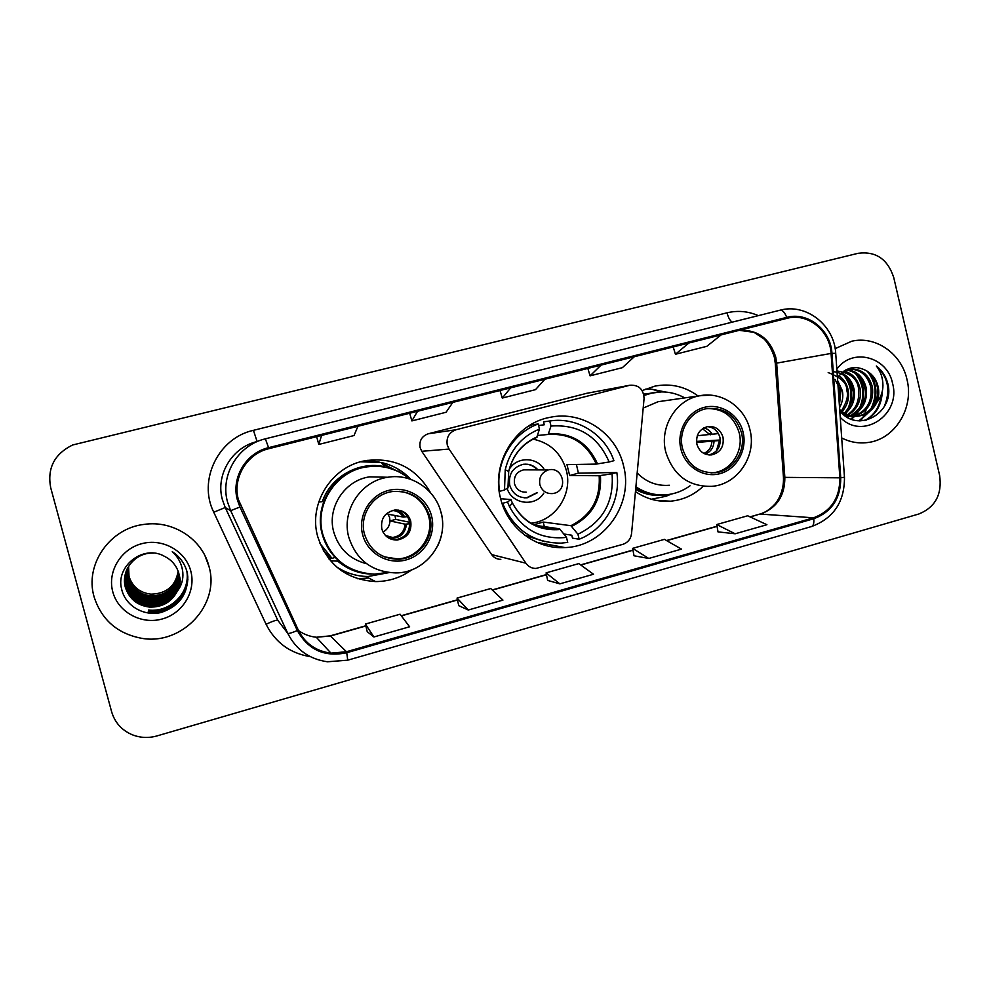 <?xml version="1.0" encoding="UTF-8"?>
<svg xmlns="http://www.w3.org/2000/svg" width="990" height="990" viewBox="0 0 990 990"><rect width="100%" height="100%" fill="white"/><g stroke="black" fill="none" stroke-linecap="round" stroke-linejoin="round"><path stroke-width="1.49" d="M447.27 445.055L449.064 449.064L525.913 563.211C528.413 566.701 531.766 568.446 535.998 568.458L622.809 544.351C627.858 542.631 630.766 539.03 631.558 533.561L644.069 398.574C643.549 389.206 638.835 384.764 629.9 385.234L456.18 429.71C449.089 432.321 446.119 437.432 447.27 445.055M587.033 393.24L428.225 433.793C421.777 436.157 419.079 440.773 420.131 447.666L421.752 451.292L491.634 554.586C493.911 557.741 496.968 559.338 500.816 559.35M635.444 491.547C646.161 498.898 657.83 502.116 670.49 501.2C682.989 500.024 693.891 495.062 703.185 486.3M500.618 498.601C507.623 528.078 536.011 549.45 564.894 547.569C603.937 546.703 634.07 503.984 623.49 465.535C616.114 432.902 582.095 410.244 549.97 417.347C515.233 423.435 490.842 463.196 500.618 498.601M430.019 491.832C415.454 467.441 393.983 457.046 365.582 460.659C332.009 466.104 308.212 503.39 317.666 536.444C326.96 564.597 346.253 579.645 375.532 581.576C388.897 581.514 401 577.578 411.852 569.77M341.649 570.859L353.108 574.447M331.056 558.583L323.346 550.613M698.086 396C685.03 386.446 670.663 383.142 654.959 386.112L642.176 390.58M548.955 546.257L552.568 545.255M400.678 472.787L398.574 471.178M379.195 462.082L367.339 460.35M94.112 596.883C101.525 619.814 117.327 633.612 141.508 638.278C182.309 645.727 220.56 604.246 208.902 566.181C202.22 539.142 173.114 520.072 144.268 524.378C109.952 528.066 84.422 564.597 94.112 596.883C101.525 619.814 117.327 633.612 141.508 638.278C182.309 645.727 220.56 604.246 208.902 566.181C202.22 539.142 173.114 520.072 144.268 524.378C109.952 528.066 84.422 564.597 94.112 596.883M841.698 437.976C849.804 442.072 858.268 443.619 867.067 442.604C894.477 440.018 914.376 408.264 906.988 379.504C901.482 353.653 875.766 335.585 851.821 341.204L835.152 348.629L851.821 341.204C875.766 335.585 901.482 353.653 906.988 379.504C914.376 408.264 894.477 440.018 867.067 442.604C858.268 443.619 849.804 442.072 841.698 437.976M238.417 499.69C232.217 478.096 246.869 453.692 268.859 448.68L787.038 318.31C807.617 312.58 830.028 330.635 831.068 353.43L839.866 477.824C839.953 497.883 831.179 511.211 813.545 517.807L346.475 651.729L330.957 653.152C315.996 651.21 305.106 643.525 298.299 630.098L238.417 499.69M237.39 499.95L239.939 507.016L297.346 630.556C308.274 649.972 324.745 657.36 346.735 652.719L813.768 518.723C831.835 511.966 840.819 498.304 840.745 477.749L831.947 353.368C830.882 329.979 807.852 311.454 786.741 317.382L268.587 447.666C246.052 452.801 231.029 477.811 237.39 499.95M893.76 277.596C887.708 259.108 875.828 251.015 858.12 253.304L72.617 444.993C54.376 454.002 47.075 468.233 50.688 487.686L111.635 711.785C114.865 722.613 121.77 730.286 132.351 734.803C140.37 737.909 148.599 738.28 157.039 735.904L918.918 513.971C935.364 507.202 942.27 494.307 939.609 475.299L893.76 277.596M718.022 531.878L735.162 533.783L766.916 524.712L747.673 515.778L716.735 524.539L718.035 531.939M458.741 605.645L468.27 610.013L502.932 600.113L490.743 588.543L457.058 598.084L458.754 605.707M367.228 631.669L373.898 636.978L409.613 626.769L400.084 614.221L365.397 624.047L367.24 631.744M634.033 555.774L648.784 558.459L681.466 549.116L664.438 539.352L632.61 548.361L634.046 555.836M559.857 583.853L593.505 574.25L578.828 563.595L546.084 572.876L547.643 580.412L559.857 583.853L546.084 572.876M510.704 387.832L502.264 398.054L500.049 390.506M544.908 379.22L535.491 389.652L502.264 398.054M417.57 411.258L411.877 420.911L409.674 413.251M452.826 402.386L446.082 412.261L411.877 420.911M321.601 435.402L318.805 444.448L316.627 436.652M357.935 426.269L354.024 435.538L318.805 444.448M601.091 365.087L590.077 375.841L587.85 368.416M634.318 356.722L622.376 367.674L590.077 375.841M688.879 342.998L675.44 354.259L673.188 346.946M721.153 334.88L706.835 346.314L675.44 354.259M468.27 610.013L457.058 598.084M373.898 636.978L365.397 624.047M648.784 558.459L632.61 548.361M735.162 533.783L716.735 524.539M208.63 565.587L205.054 555.922M128.564 566.354L129.034 576.415C132.462 586.822 139.763 592.738 150.925 594.161C166.444 593.765 175.527 586.142 178.151 571.292M178.435 572.084C176.158 587.59 166.926 595.522 150.727 595.893C139.528 594.433 132.153 588.369 128.589 577.715L127.92 574.113L127.116 574.237M178.571 572.542C176.505 588.444 167.186 596.611 150.604 597.044C139.293 595.559 131.843 589.446 128.255 578.705L127.995 567.295M178.547 571.972C178.905 577.962 176.072 584.1 170.057 590.386C161.395 595.931 154.923 598.059 150.629 596.76C141.595 597.007 134.17 590.906 128.341 578.457L127.92 574.113M178.707 573C176.863 589.31 167.446 597.725 150.468 598.22C139.058 596.722 131.546 590.547 127.92 579.707L127.76 567.716M178.67 572.418C176.975 588.84 167.582 597.341 150.505 597.923C138.984 596.376 131.484 590.213 128.007 579.447L127.821 567.616M178.831 573.47C177.222 590.201 167.718 598.851 150.344 599.408C138.823 597.911 131.225 591.673 127.574 580.722L127.537 568.149M178.806 573.346C177.136 588.716 169.896 598.74 150.381 599.111C138.476 597.378 130.903 591.166 127.66 580.474L127.66 567.654M178.955 573.94C177.581 591.092 167.991 599.99 150.208 600.633C138.575 599.111 130.915 592.824 127.215 581.761L127.302 568.594M178.93 573.816C179.636 579.435 177.136 585.696 171.431 592.626C164.031 598.777 156.965 601.338 150.233 600.324C138.6 598.814 130.952 592.54 127.302 581.501L127.364 568.47M179.066 574.423C177.953 591.995 168.288 601.153 150.072 601.87C138.328 600.336 130.581 593.988 126.856 582.825L127.091 569.04M179.042 574.299C179.846 580.041 177.458 586.402 171.876 593.394C164.451 599.829 157.187 602.551 150.096 601.561C138.266 599.977 130.556 593.654 126.943 582.566L127.141 568.928M179.178 574.918C180.687 590.585 166.209 604.667 149.923 603.133C138.068 601.586 130.259 595.176 126.485 583.902L126.868 569.498M179.103 574.336C179.388 591.278 167.706 603.826 149.96 602.811C136.979 600.485 129.183 594.099 126.584 583.642L126.93 569.374M179.277 575.425C181.158 591.376 166.419 606.004 149.787 604.42C137.808 602.861 129.913 596.388 126.114 585.003L126.671 569.968M179.202 574.831C182.618 584.805 169.674 606.115 149.824 604.098C136.558 601.462 128.688 595.015 126.213 584.731C124.901 580.35 125.074 575.388 126.72 569.856M179.363 575.945C181.628 592.181 166.642 607.377 149.638 605.744C137.548 604.172 129.579 597.626 125.73 586.13C124.369 581.043 124.616 575.809 126.46 570.45M179.326 575.735C181.764 591.723 166.332 607.216 149.676 605.41C137.499 603.789 129.542 597.267 125.829 585.845L126.522 570.302M177.161 591.376C179.833 585.536 180.378 579.534 178.819 573.396C176.579 565.649 171.765 559.956 164.402 556.293C143.476 544.166 115.422 566.181 121.597 588.939C125.186 606.066 144.268 616.82 161.432 612.402C180.131 605.781 188.805 592.899 187.481 573.73L187.011 571.774C184.647 563.31 179.722 556.603 172.272 551.653C178.472 557.395 181.999 564.387 182.828 572.604C183.385 579.546 181.504 585.808 177.161 591.376L176.653 592.404C170.837 602.477 161.778 607.365 149.49 607.08C137.276 605.496 129.22 598.888 125.346 587.28C120.842 571.49 133.662 553.781 150.851 553.138L153.611 553.101M179.45 576.514C183.942 586.785 168.065 609.543 149.527 606.746C137.028 604.939 128.997 598.356 125.445 586.996C124.035 581.724 124.332 576.341 126.312 570.822M112.798 591.884C118.132 612.216 141.384 624.876 162.113 619.01C182.94 613.454 196.255 591.03 190.773 571.032C185.588 550.96 162.781 538.053 141.879 543.659C120.904 548.955 107.143 571.638 112.798 591.884M149.849 597.725L157.039 597.651M161.444 596.822L167.83 594.433M169.203 593.703L172.21 591.81M172.965 591.253L174.785 589.78M175.279 589.347L176.492 588.184M176.814 587.85L177.668 586.934M157.744 600.188L166.642 597.614M168.275 596.822L171.777 594.755M172.631 594.161L174.673 592.54M175.218 592.082L176.542 590.832M175.143 592.193L176.381 591.141M187.308 572.95L187.494 573.816M187.184 572.455L187.89 579.905M187.06 571.96C191.751 593.691 171.307 615.594 148.166 612.761L148.141 612.934C171.344 615.78 191.812 593.79 187.085 572.022M186.937 571.478C191.194 592.911 171.035 614.134 148.327 611.387L148.302 611.56C171.072 614.32 191.256 593.01 186.949 571.539M186.801 570.995C190.637 592.144 170.775 612.711 148.475 610.038L148.463 610.211C170.812 612.884 190.711 592.243 186.813 571.057M160.838 604.073L149.082 604.902M159.922 603.071L149.218 603.665M187.209 572.517L187.853 577.22M158.821 604.655L149.057 605.051M157.645 603.628L149.205 603.826M576.415 464.459L578.395 473.171L616.82 472.478C621.262 500.21 604.853 529.501 579.162 539.216L577.925 534.216C602.761 522.126 614.134 501.979 612.055 473.764L599.16 475.745L569.646 475.509L566.948 464.632L596.265 464.087L609.147 461.971C597.898 436.132 578.519 424.153 551.009 426.046L549.747 421.01C576.91 416.53 605.001 434.14 613.911 460.696L609.147 461.971M533.969 524.75L543.201 522.052L570.908 525.69L577.925 534.216M566.49 537.397L567.74 542.396L561.12 543.139C533.387 543.04 513.884 529.761 502.598 503.316L507.536 501.979L509.491 506.632C522.138 529.737 541.134 539.995 566.49 537.397L559.597 528.821L535.219 525.331M500.655 498.737L510.927 499.542L507.536 501.979M538.585 425.502L544.265 424.784L543.535 421.839L549.747 421.01M579.162 539.216L572.505 538.139L571.774 535.219L563.879 533.994M524.972 535.355L544.698 541.641M502.598 503.316L501.967 503.254M612.055 473.764L616.82 472.478M551.009 426.046L548.175 434.449L537.657 435.489M499.195 491.3L499.579 491.325C494.913 463.011 512.139 433.212 538.214 423.992L532.162 424.772L527.608 426.69M538.214 423.992L539.463 429.041C521.445 436.602 510.036 450.178 505.222 469.792L504.516 490L499.579 491.325M536.778 437.419L539.463 429.041M504.516 490L507.981 487.724M544.797 528.437L544.537 527.41M544.351 526.643L543.201 522.052M569.646 475.509L578.395 473.171M533.115 439.139C550.217 442.852 561.293 453.284 566.354 470.436C572.925 494.307 555.204 520.975 531.048 523.19M544.351 469.718C537.125 456.625 516.768 456.353 509.194 469.396M537.842 469.767C533.895 465.461 529.056 463.642 523.326 464.285C512.808 467.156 508.278 474.148 509.739 485.261C512.597 493.837 518.413 498.007 527.2 497.797L537.322 492.772M507.115 488.429C512.09 504.43 535.256 507.301 543.819 493.131M526.222 492.166C520.332 492.339 516.433 489.555 514.528 483.825C513.562 476.388 516.594 471.735 523.648 469.854L526.408 469.842M524.997 464.137C529.873 464.211 533.969 466.092 537.273 469.767M536.766 492.748L526.655 497.76L524.18 497.821M364.444 534.068C369.901 550.428 381.175 558.818 398.252 559.239C419.117 558.929 435.513 536.555 429.771 516.495C423.72 498.787 411.37 490.471 392.696 491.523C373.279 493.725 359.024 515.072 364.444 534.068M384.392 556.863L397.275 558.88C418.052 558.57 434.387 536.295 428.67 516.31C424.19 501.856 414.488 493.503 399.564 491.263M373.143 466.253L364.951 467.07C335.078 471.587 313.756 504.64 322.146 533.957C326.465 549.264 335.585 560.625 349.507 568.025M409.427 478.801C396.668 468.443 382.091 464.52 365.706 467.045C335.734 471.587 314.325 504.764 322.752 534.204C331.068 559.338 348.332 572.653 374.529 574.15L387.795 572.43M385.494 477.205L369.629 476.858C344.743 480.212 326.762 507.623 333.729 531.989C338.828 548.782 349.792 559.362 366.634 563.743M319.968 543.473L331.984 558.323M357.65 578.742L368.664 578.011M381.818 528.908C384.293 536.32 389.417 540.02 397.176 540.045C407.484 537.917 412.001 531.618 410.726 521.136C408.128 513.464 402.794 509.763 394.725 510.036C384.813 512.436 380.507 518.723 381.818 528.908M391.31 539.265L395.827 539.649C406.061 537.545 410.553 531.271 409.303 520.851C407.583 515.109 403.833 511.508 398.067 510.036M337.033 567.307L339.793 568.854M389.107 572.604L368.032 576.502C356.462 576.366 345.869 573.074 336.229 566.614M318.718 502.004L322.295 501.683C330.92 476.425 359.37 460.746 384.85 466.76L381.249 462.491C392.77 465.102 402.584 470.683 410.677 479.21M401.099 473.022L382.041 463.431M364.803 461.34L361.647 461.538M335.239 557.444L329.064 559.115M371.955 574.101C359.061 573.792 347.663 569.473 337.751 561.144L330.45 560.786M360.62 461.81L381.249 462.491M387.424 512.944L389.602 517.461L389.998 520.913C389.701 525.9 387.362 529.613 383.006 532.038M409.749 523.747L405.133 524.18L389.998 520.913L395.666 519.391L394.998 515.505M388.29 514.243L403.314 517.065L407.496 516.632M395.666 519.391L409.588 522.237M837.639 380.544L842.354 390.778C843.455 396.594 842.527 402.237 839.557 407.719M835.04 379.442L840.918 390.951L839.396 405.368M839.037 375.68C843.888 379.22 846.933 384.021 848.17 390.085C849.507 398.203 847.49 405.368 842.106 411.593M828.185 372.611C841.067 377.425 847.23 383.303 846.71 390.258C848.64 395.22 846.846 402.126 841.327 410.974M841.525 372.995C848.183 376.15 852.365 381.608 854.085 389.367C855.496 399.255 852.538 407.323 845.212 413.585M844.482 414.129L843.629 414.699M833.815 371.733C848.368 373.428 852.081 386.199 852.6 389.553C854.989 395.876 852.266 403.747 844.445 413.152M844.012 371.027C852.427 373.279 857.785 379.158 860.1 388.649C861.572 400.158 857.649 408.932 848.306 414.959M847.564 415.354L845.609 416.221M836.686 370.941C850.224 372.785 857.526 378.749 858.59 388.835C859.691 400.628 856.004 409.229 847.539 414.661M846.45 369.716C856.684 370.619 863.28 376.695 866.225 387.919C867.723 401.024 862.773 410.318 851.388 415.812M850.633 416.085L848.368 416.716M847.638 416.877L846.809 417.013M845.707 369.975C861.065 371.955 864.258 385.469 864.678 388.105C867.636 397.473 863.057 406.605 850.955 415.491M845.794 369.938L848.752 369.109C860.855 368.07 868.75 374.084 872.45 387.164C873.91 401.903 867.921 411.593 854.481 416.221M853.714 416.382L845.93 416.443M848.665 369.134C860.162 368.985 867.574 375.061 870.891 387.35C872.363 401.68 866.646 411.283 853.702 416.159M857.352 416.171L858.912 416.048C866.733 414.624 872.537 410.417 876.298 403.413L876.732 402.509C878.86 397.361 879.306 392.015 878.08 386.484C876.311 379.517 872.499 374.307 866.646 370.854C872.982 375.606 876.496 380.853 877.202 386.595C879.825 394.032 874.826 413.288 857.352 416.171C851.276 416.939 845.707 415.478 840.646 411.778M858.912 416.048C851.648 416.939 845.25 414.748 839.681 409.501M839.78 410.739C856.944 433.657 893.327 413.907 888.377 386.1L888.018 384.343C886.149 376.72 882.251 370.607 876.336 366.003C880.679 371.448 882.882 377.92 882.944 385.444C882.894 391.78 880.828 397.473 876.732 402.509M840.238 417.297C862.08 440.921 901.482 414.971 892.559 383.365C887.448 356.561 852.118 347.304 836.835 369.196M866.646 370.854C855.187 364.803 845.46 367.154 837.453 377.933M860.879 420.923L861.721 419.587M862.203 418.795L864.369 414.538M864.703 413.771L866.324 409.241M876.336 366.003C888.29 377.19 890.889 390.778 884.132 406.766M881.397 394.367C880.011 406.42 874.467 415.157 864.777 420.564M867.314 371.275C876.36 382.697 877.536 395.295 870.816 409.08M868.96 411.951L858.899 420.874M855.447 373.416C863.961 384.405 865.087 396.52 858.825 409.749M856.956 412.731L854.308 415.998M853.937 416.382L850.942 419.092M843.963 375.457C851.969 386.026 853.071 397.658 847.254 410.355M844.792 414.278L844.136 415.119M838.134 387.523L839.112 401.433M882.288 391.298C881.818 404.526 876.336 414.216 865.817 420.379M869.616 373.032C876.756 383.254 877.821 394.466 872.809 406.667M870.569 410.677L859.506 420.899M857.724 375.26C864.307 384.986 865.334 395.641 860.805 407.212M858.553 411.407L855.286 415.676M854.63 416.382L851.388 419.265M846.252 377.425C852.291 386.657 853.281 396.743 849.21 407.682M846.945 412.088L845.769 413.87M845.299 414.501L844.557 415.441M837.948 384.887C840.362 390.864 840.807 397.238 839.297 404.019M682.531 448.519C687.939 465.176 698.89 473.245 715.374 472.713C733.219 471.141 746.336 450.908 741.473 432.667C735.756 415.218 724.197 407.212 706.823 408.66C689.857 411.234 677.816 430.897 682.531 448.519M710.993 472.874L713.184 472.713C730.966 471.153 744.035 450.982 739.196 432.828C734.11 416.666 723.529 408.573 707.454 408.548M653.536 392.659L643.921 395.097M684.795 397.906C674.635 392.374 663.906 390.679 652.62 392.832L643.983 395.48M661.765 401.185L658.127 401.705L643.178 408.078M637.164 472.973C646.235 482.118 656.976 486.226 669.401 485.261M635.889 486.82C645.27 492.983 655.429 495.631 666.381 494.765C675.032 493.936 682.914 490.941 690.042 485.793M635.79 487.81C643.067 492.24 650.888 494.579 659.241 494.851M696.898 444.201C699.324 451.675 704.249 455.239 711.662 454.893C720.398 452.579 724.185 446.676 722.997 437.184C720.497 429.561 715.461 426.009 707.875 426.529C699.348 428.992 695.685 434.882 696.898 444.201M708.89 454.954C717.428 452.541 721.104 446.676 719.916 437.382C717.948 430.86 713.74 427.272 707.318 426.628M670.329 494.468L666.072 496.25L651.383 499.245M645.208 389.181L651.606 389.169L665.404 392.028M711.835 433.657L709.607 433.806M715.213 429.71L718.381 433.509M697.282 435.736L717.837 433.657M696.49 441.379L720.312 440.006M716.389 450.982L719.482 440.513L720.324 440.29M719.482 440.513L696.576 442.493M449.064 449.064L421.752 451.292M525.913 563.211L491.634 554.586M629.529 385.32L586.068 393.438M456.18 429.71L428.225 433.793M831.068 353.43L776.667 363.132L775.739 357.093C769.812 338.518 757.684 329.596 739.357 330.301M776.667 363.132L775.306 363.714L783.437 477.069L784.847 477.366L776.667 363.132M310.303 656.642C290.058 653.326 275.307 642.522 266.062 624.245L213.753 512.226C197.703 480.237 218.394 437.951 253.44 430.328L727.031 312.815C728.293 317.642 730.026 320.76 732.216 322.146M727.031 312.815C737.711 310.278 748.131 311.219 758.303 315.624M346.735 652.719L347.738 660.182L327.393 661.778C309.239 659.142 296.022 649.65 287.744 633.303L230.645 510.654L227.552 502.103C219.929 475.559 237.699 445.537 264.627 439.016L265.37 438.83L268.587 447.666M256.484 441.713C231.722 447.715 215.399 475.287 222.404 499.678L225.237 507.524L277.769 620.272L287.744 633.303C288.585 633.81 291.79 632.895 297.346 630.556M239.939 507.016L230.645 510.654L225.237 507.524L213.753 512.226M813.768 518.723C814.151 523.215 813.409 525.826 811.528 526.544C833.63 518.277 844.619 501.843 844.47 477.242L844.458 477.081M840.745 477.749L844.47 477.242L835.733 353.541M831.947 353.368L835.721 353.343C834.397 325.264 806.182 302.965 780.033 310.204L264.627 439.016M786.741 317.382C784.686 312.333 782.459 309.932 780.033 310.204L265.37 438.83M266.062 624.245C272.671 621.2 276.569 619.876 277.769 620.272M253.44 430.328L257.091 441.515M813.545 517.807L760.456 514.082C776.791 508.031 784.922 495.792 784.847 477.366L839.866 477.824M298.547 630.63C303.881 634.355 309.808 636.558 316.317 637.251L330.499 635.988L365.854 625.965M346.475 651.729L330.239 635.852L365.817 625.767M401.358 615.891L457.479 599.977M492.364 590.09L546.48 574.745M580.784 565.018L632.969 550.23M666.703 540.664L717.057 526.383M750.247 516.978L759.479 514.169C764.862 512.709 769.836 509.516 774.428 504.591C777.905 501.274 784.117 490.632 783.449 477.304M570.908 525.69C591.129 515.53 600.546 498.886 599.16 475.745M537.954 526.445L556.504 529.143L559.597 528.821M597.539 463.926C587.887 442.555 571.614 432.519 548.695 433.83M571.737 526.333C592.305 516.025 601.87 499.121 600.423 475.608M510.976 499.74L512.362 502.957C522.968 522.448 538.981 531.284 560.414 529.477M596.265 464.087C586.748 443.062 570.723 433.187 548.175 434.449M537.285 436.8C522.237 443.421 512.721 454.954 508.712 471.413L508.006 487.897M508.687 471.413L507.957 487.724M549.611 469.681C563.52 467.342 568.062 490.211 554.301 493.255L552.358 493.602C546.072 493.8 541.914 490.817 539.859 484.654C538.783 477.39 541.58 472.49 548.25 469.953L523.648 469.854M431.566 516.013C426.999 497.512 406.828 485.484 388.352 490.471C369.802 495.173 357.637 515.914 362.612 534.563C367.315 553.286 387.832 565.104 406.185 559.894C424.599 554.957 436.417 534.439 431.566 516.013M348.789 537.298C341.216 510.778 360.768 480.905 387.783 477.267C411.32 473.109 435.724 489.592 441.119 512.87C449.213 541.567 425.391 573.321 395.616 572.913C371.943 571.911 356.338 560.043 348.789 537.298M441.28 512.771C443.916 523.933 442.827 534.761 438.013 545.23M395.95 470.485L384.85 466.76L394.453 469.879M394.936 510.023C399.23 510.889 402.497 513.204 404.724 516.99M392.535 510.456C397.225 510.852 400.826 513.055 403.314 517.065M406.556 524.131C404.947 534.612 398.921 539.204 388.488 537.929M405.133 524.18C404.304 531.84 400.108 536.271 392.547 537.483L386.508 536.493M743.094 432.234C738.998 414.6 720.807 402.905 704.138 407.41C687.407 411.654 676.418 431.195 680.873 448.965C685.092 466.81 703.581 478.318 720.138 473.604C736.77 469.161 747.45 449.819 743.094 432.234M658.127 401.705L699.633 395.777C721.722 391.161 745.062 407.261 749.999 429.982C756.843 455.858 737.612 484.605 711.748 486.35C688.681 486.845 673.361 475.423 665.8 452.108C659.167 427.346 675.885 399.725 699.633 395.777L709.88 395.121M661.481 391.904L643.698 394.107M635.642 489.493C645.666 494.901 656.209 496.634 667.235 494.678M703.853 427.878C707.59 428.831 710.424 431.058 712.355 434.561M702.467 428.732L710.226 434.845M714.013 441.379C713.641 447.567 710.733 451.811 705.301 454.101M711.872 441.639C711.476 447.319 708.791 451.242 703.828 453.42M655.949 500.371L670.49 501.2M536.84 542.297L564.894 547.569M365.632 576.44L375.532 581.576M629.9 385.234L586.414 393.364M774.353 357.316L775.294 363.429M347.738 660.182L811.528 526.544M330.957 653.152L316.317 637.251L330.239 635.852M401.235 615.731L457.442 599.792M492.216 589.941L546.443 574.559M580.598 564.882L632.932 550.044M666.48 540.528L717.02 526.21M749.987 516.854L759.479 514.169M774.316 357.143C771.965 349.854 768.611 343.852 764.231 339.125L753.972 332.318L739.27 330.326M150.925 594.161L150.727 595.893M556.504 529.143C537.162 529.885 522.448 521.148 512.362 502.957L509.491 506.632M536.939 437.382C522.349 443.607 512.944 454.954 508.712 471.413L505.222 469.792M397.275 558.88L398.252 559.239M364.951 467.07L365.706 467.045M369.629 476.858L387.783 477.267M395.827 539.649L397.176 540.045M386.904 536.827L392.547 537.483L385.407 535.429M851.214 416.666L852.737 416.543M713.184 472.713L715.374 472.713M650.851 393.117L652.62 392.832M709.137 454.967L711.662 454.893M661.184 391.879L651.606 389.169M671.319 494.047L666.072 496.25"/></g></svg>
